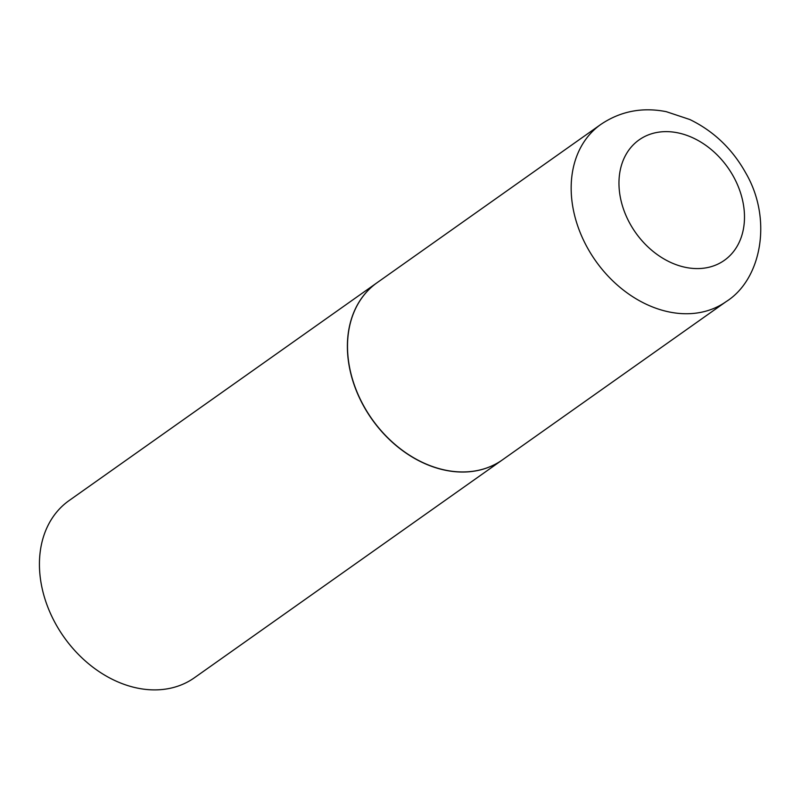 <?xml version="1.0" encoding="UTF-8"?>
<svg xmlns="http://www.w3.org/2000/svg" width="801" height="801" viewBox="0 0 801 801"><rect width="100%" height="100%" fill="white"/><g stroke="black" fill="none" stroke-linecap="round" stroke-linejoin="round"><path stroke-width="1.2" d="M363.354 405.226A108.505 83.004 -125.3 0 1 377.141 282.663L600.8 124.445A108.505 83.004 -125.3 0 0 587.003 247.008A108.505 83.004 -125.3 0 0 726.137 301.617L502.477 459.834A108.505 83.004 -125.3 0 1 363.354 405.226M502.417 459.874A108.505 83.004 -125.3 0 1 502.357 459.914A108.505 83.004 -125.3 0 1 363.233 405.316A108.505 83.004 -125.3 0 1 377.031 282.743A108.505 83.004 -125.3 0 1 377.081 282.703M502.357 459.914L194.403 677.766A108.505 83.004 -125.3 0 1 55.279 623.168A108.505 83.004 -125.3 0 1 69.066 500.595L377.031 282.743M629.736 223.219A73.782 56.44 -125.3 0 1 646.577 135.639A73.782 56.44 -125.3 0 1 733.716 177.001A73.782 56.44 -125.3 0 1 716.875 264.58A73.782 56.44 -125.3 0 1 629.736 223.219M726.137 301.617C761.371 279.589 772.765 219.584 745.941 173.296C732.504 149.106 713.791 131.174 689.821 119.519L666.262 111.669C642.232 106.954 620.415 111.219 600.8 124.445"/></g></svg>
